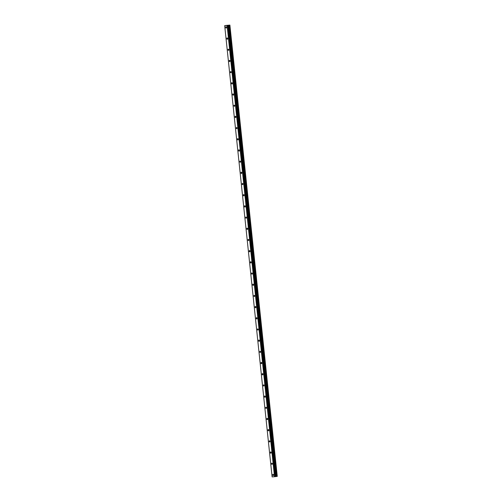 <?xml version="1.0" encoding="UTF-8"?>
<svg xmlns="http://www.w3.org/2000/svg" width="502" height="502" viewBox="0 0 502 502"><rect width="100%" height="100%" fill="white"/><g stroke="black" fill="none" stroke-linecap="round" stroke-linejoin="round"><path stroke-width="0.75" d="M226.502 27.378A0.659 0.414 -97.2 0 0 225.674 27.441A0.659 0.414 -97.2 0 0 226.502 27.378M273.54 474.917A0.659 0.414 -97.2 0 0 272.712 474.974A0.659 0.414 -97.2 0 0 273.54 474.917M272.36 463.729A0.659 0.414 -97.2 0 0 271.538 463.785A0.659 0.414 -97.2 0 0 272.36 463.729M271.187 452.54A0.659 0.414 -97.2 0 0 270.358 452.597A0.659 0.414 -97.2 0 0 271.187 452.54M270.007 441.352A0.659 0.414 -97.2 0 0 269.185 441.409A0.659 0.414 -97.2 0 0 270.007 441.352M268.834 430.164A0.659 0.414 -97.2 0 0 268.005 430.22A0.659 0.414 -97.2 0 0 268.834 430.164M267.66 418.975A0.659 0.414 -97.2 0 0 266.832 419.032A0.659 0.414 -97.2 0 0 267.66 418.975M266.48 407.787A0.659 0.414 -97.2 0 0 265.658 407.844A0.659 0.414 -97.2 0 0 266.48 407.787M265.307 396.599A0.659 0.414 -97.2 0 0 264.479 396.655A0.659 0.414 -97.2 0 0 265.307 396.599M264.127 385.411A0.659 0.414 -97.2 0 0 263.305 385.467A0.659 0.414 -97.2 0 0 264.127 385.411M262.954 374.222A0.659 0.414 -97.2 0 0 262.126 374.279A0.659 0.414 -97.2 0 0 262.954 374.222M261.78 363.034A0.659 0.414 -97.2 0 0 260.952 363.09A0.659 0.414 -97.2 0 0 261.78 363.034M260.601 351.846A0.659 0.414 -97.2 0 0 259.779 351.902A0.659 0.414 -97.2 0 0 260.601 351.846M259.427 340.657A0.659 0.414 -97.2 0 0 258.599 340.714A0.659 0.414 -97.2 0 0 259.427 340.657M258.248 329.469A0.659 0.414 -97.2 0 0 257.426 329.525A0.659 0.414 -97.2 0 0 258.248 329.469M257.074 318.281A0.659 0.414 -97.2 0 0 256.246 318.337A0.659 0.414 -97.2 0 0 257.074 318.281M255.901 307.092A0.659 0.414 -97.2 0 0 255.072 307.149A0.659 0.414 -97.2 0 0 255.901 307.092M254.721 295.904A0.659 0.414 -97.2 0 0 253.899 295.96A0.659 0.414 -97.2 0 0 254.721 295.904M253.548 284.716A0.659 0.414 -97.2 0 0 252.719 284.772A0.659 0.414 -97.2 0 0 253.548 284.716M252.368 273.527A0.659 0.414 -97.2 0 0 251.546 273.584A0.659 0.414 -97.2 0 0 252.368 273.527M251.195 262.339A0.659 0.414 -97.2 0 0 250.366 262.395A0.659 0.414 -97.2 0 0 251.195 262.339M250.021 251.151A0.659 0.414 -97.2 0 0 249.193 251.207A0.659 0.414 -97.2 0 0 250.021 251.151M248.841 239.962A0.659 0.414 -97.2 0 0 248.019 240.019A0.659 0.414 -97.2 0 0 248.841 239.962M247.668 228.768A0.659 0.414 -97.2 0 0 246.84 228.83A0.659 0.414 -97.2 0 0 247.668 228.768M246.488 217.579A0.659 0.414 -97.2 0 0 245.666 217.642A0.659 0.414 -97.2 0 0 246.488 217.579M245.315 206.391A0.659 0.414 -97.2 0 0 244.487 206.454A0.659 0.414 -97.2 0 0 245.315 206.391M244.141 195.203A0.659 0.414 -97.2 0 0 243.313 195.265A0.659 0.414 -97.2 0 0 244.141 195.203M242.962 184.014A0.659 0.414 -97.2 0 0 242.14 184.077A0.659 0.414 -97.2 0 0 242.962 184.014M241.788 172.826A0.659 0.414 -97.2 0 0 240.96 172.889A0.659 0.414 -97.2 0 0 241.788 172.826M240.609 161.638A0.659 0.414 -97.2 0 0 239.787 161.7A0.659 0.414 -97.2 0 0 240.609 161.638M239.435 150.449A0.659 0.414 -97.2 0 0 238.607 150.512A0.659 0.414 -97.2 0 0 239.435 150.449M238.262 139.261A0.659 0.414 -97.2 0 0 237.433 139.324A0.659 0.414 -97.2 0 0 238.262 139.261M237.082 128.073A0.659 0.414 -97.2 0 0 236.26 128.135A0.659 0.414 -97.2 0 0 237.082 128.073M235.909 116.884A0.659 0.414 -97.2 0 0 235.08 116.947A0.659 0.414 -97.2 0 0 235.909 116.884M234.729 105.696A0.659 0.414 -97.2 0 0 233.907 105.759A0.659 0.414 -97.2 0 0 234.729 105.696M233.555 94.508A0.659 0.414 -97.2 0 0 232.727 94.571A0.659 0.414 -97.2 0 0 233.555 94.508M232.382 83.319A0.659 0.414 -97.2 0 0 231.554 83.382A0.659 0.414 -97.2 0 0 232.382 83.319M231.202 72.131A0.659 0.414 -97.2 0 0 230.38 72.194A0.659 0.414 -97.2 0 0 231.202 72.131M230.029 60.943A0.659 0.414 -97.2 0 0 229.201 61.006A0.659 0.414 -97.2 0 0 230.029 60.943M228.849 49.754A0.659 0.414 -97.2 0 0 228.027 49.817A0.659 0.414 -97.2 0 0 228.849 49.754M227.676 38.566A0.659 0.414 -97.2 0 0 226.848 38.629A0.659 0.414 -97.2 0 0 227.676 38.566M226.797 25.37L229.878 25.1L228.987 25.213L276.414 476.48L229.019 25.213M276.414 476.48L275.416 476.618L227.99 25.351L227.393 25.426L274.826 476.693L227.425 25.426M228.987 25.213L227.99 25.351M272.109 476.9L224.676 25.633L227.105 25.458L274.531 476.718L272.109 476.9L224.676 25.633L226.81 25.357M229.891 25.1L277.261 476.373M274.826 476.693L227.105 25.458M277.242 476.385L229.527 25.156M229.452 25.169L276.953 476.423M276.884 476.429L276.445 476.473M276.188 476.505L228.761 25.238M227.952 25.357L275.416 476.618M275.385 476.624L274.851 476.687M275.516 476.586L228.084 25.326M228.83 25.232L276.257 476.498M228.052 25.326L275.479 476.593M229.834 25.119L277.261 476.385"/></g></svg>
